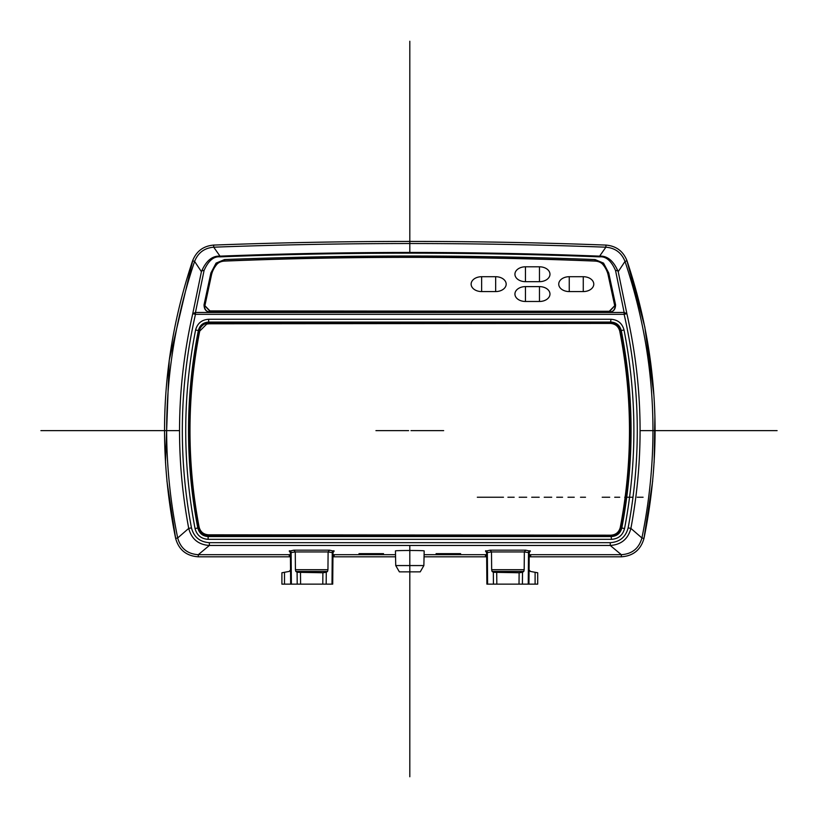 <?xml version="1.0" encoding="UTF-8"?>
<svg xmlns="http://www.w3.org/2000/svg" width="818" height="818" viewBox="0 0 818 818"><rect width="100%" height="100%" fill="white"/><g stroke="black" fill="none" stroke-linecap="round" stroke-linejoin="round"><path stroke-width="1.23" d="M166.913 480.964L175.676 538.602M192.895 259.971L169.224 360.278L165.461 462.313M653.879 394.859L644.809 326.985L626.711 259.971M643.93 538.602L652.692 480.964M654.144 462.313L654.891 416.127M529.185 556.802L621.343 556.802C633.224 555.984 640.77 549.849 643.981 538.397C663.132 444.327 657.467 351.781 626.987 260.748C623.204 251.177 616.189 245.962 605.964 245.083A5257.296 5257.296 0 0 0 213.641 245.083C203.416 245.962 196.402 251.177 192.619 260.748C162.138 351.781 156.483 444.327 175.635 538.397C178.845 549.849 186.392 555.984 198.273 556.802L290.421 556.802M332.987 556.802L395.564 556.802M424.051 556.802L486.628 556.802M192.619 260.748L194.602 261.423L201.412 271.668L192.741 313.693L195.461 312.466L195.461 314.316L192.741 313.693C176.596 384.992 175.256 456.556 188.723 528.397C191.514 539.011 198.385 544.696 209.357 545.473L198.273 554.696C187.465 553.96 180.604 548.377 177.69 537.968C158.61 444.276 164.254 352.088 194.602 261.423C198.048 252.731 204.418 247.987 213.723 247.189L220.001 256.146C346.535 251.218 473.07 251.218 599.614 256.146L605.882 247.189C615.187 247.987 621.557 252.731 625.003 261.423L626.987 260.748M220.103 256.862C346.566 251.913 473.039 251.913 599.512 256.862C605.893 256.177 611.23 260.717 615.535 270.492L624.144 312.466L626.874 313.693L624.144 314.316L195.461 314.316C179.408 385.237 178.068 456.424 191.463 527.876C193.886 537.068 199.848 541.997 209.357 542.671L610.259 542.671L610.259 545.473C621.22 544.696 628.101 539.011 630.893 528.397C644.359 456.556 643.02 384.992 626.874 313.693L618.203 271.668L625.003 261.423C655.351 352.088 660.995 444.276 641.915 537.968L630.893 528.397L628.142 527.876C641.537 456.424 640.208 385.237 624.144 314.316L624.144 312.466L195.461 312.466L204.071 270.492C208.375 260.717 213.723 256.177 220.103 256.862L220.001 256.146C212.24 255.676 206.044 260.85 201.412 271.668A2.802 2.004 14 0 1 204.071 270.492M599.512 256.862L599.614 256.146C607.375 255.676 613.572 260.85 618.203 271.668A2.802 2.004 166 0 0 615.535 270.492M643.981 538.397L641.915 537.968C639.001 548.377 632.14 553.96 621.343 554.696L610.259 545.473L209.357 545.473L209.357 542.671M383.519 553.643L358.99 553.643L383.519 553.643M460.616 553.643L436.086 553.643L460.616 553.643M424.174 550.954C425.063 550.33 394.542 550.33 395.442 550.954L395.738 565.565L399.378 571.864L395.738 565.565L423.867 565.565L424.174 550.954M334.245 555.473L332.946 557.13L332.711 584.134L297.21 584.134L297.098 572.293L295.83 571.424L295.421 569.706L295.267 551.935L293.918 550.177L289.378 551.148M334 551.148L329.46 550.177L293.918 550.177M535.105 584.134L535.105 572.293L537.702 572.764L537.702 584.134L493.438 584.134L493.336 572.293L492.058 571.424L491.659 569.706L491.495 551.935L490.156 550.177L485.606 551.148M530.238 551.148L525.688 550.177L490.156 550.177M486.638 555.217L485.442 555.494M334.163 555.494L332.967 555.217M191.463 527.876L188.723 528.397L177.69 537.968L175.635 538.397M210.88 272.997L216.064 263.12L224.582 259.562C348.059 254.817 471.546 254.817 595.023 259.562L603.541 263.12L608.735 272.997L615.586 304.869C615.381 309.552 613.48 311.852 609.86 311.77L209.745 311.77C206.126 311.852 204.224 309.552 204.03 304.869L210.88 272.997L204.03 304.869M204.306 304.858C204.541 309.644 206.422 311.955 209.95 311.77M609.655 311.77C613.183 311.955 615.064 309.644 615.31 304.858L608.735 274.858A43.804 30.972 0 0 0 603.541 264.684A10.511 7.434 0 0 0 595.023 260.962C471.546 255.973 348.059 255.973 224.582 260.962A10.511 7.434 0 0 0 216.064 264.684A43.804 30.972 0 0 0 210.88 274.858M204.889 305.881L209.95 311.28L609.655 311.28L614.717 305.881M609.655 310.901L614.717 305.697L608.04 274.572A43.098 30.481 0 0 0 602.938 264.562A9.816 6.943 0 0 0 594.983 261.085C471.536 256.106 348.079 256.106 224.623 261.085A9.816 6.943 0 0 0 216.668 264.562A43.098 30.481 0 0 0 211.565 274.572L204.889 305.697L209.95 310.901L609.655 311.28M569.246 276.709L583.265 276.709A10.511 7.434 180 0 1 593.776 284.143A10.511 7.434 180 0 1 583.265 291.576L569.246 291.576A10.511 7.434 180 0 1 558.735 284.143A10.511 7.434 180 0 1 569.246 276.709L569.246 291.576M481.638 276.709L495.657 276.709A10.511 7.434 180 0 1 506.168 284.143A10.511 7.434 180 0 1 495.657 291.576L481.638 291.576A10.511 7.434 180 0 1 471.127 284.143A10.511 7.434 180 0 1 481.638 276.709L481.638 291.576M525.442 266.801L539.461 266.801A10.511 7.434 180 0 1 549.972 274.234A10.511 7.434 180 0 1 539.461 281.668L525.442 281.668A10.511 7.434 180 0 1 514.931 274.234A10.511 7.434 180 0 1 525.442 266.801L525.442 281.668M525.442 286.617L539.461 286.617A10.511 7.434 180 0 1 549.972 294.051A10.511 7.434 180 0 1 539.461 301.484L525.442 301.484A10.511 7.434 180 0 1 514.931 294.051A10.511 7.434 180 0 1 525.442 286.617L525.442 301.484M420.227 571.864L423.867 565.565L420.227 571.864L399.378 571.864L420.227 571.864M528.949 557.487L530.698 555.749L530.698 555.044L529.195 555.033M528.949 556.772L530.698 555.044M535.105 572.293L530.381 571.424L528.949 569.706M290.666 556.772L288.907 555.044L290.666 557.487M299.071 584.134L281.903 584.134L281.903 572.764L289.224 571.424L290.666 569.706M332.783 551.26L334.112 551.107L332.987 552.692L328.11 551.935L329.46 550.177M322.783 584.134L324.306 584.134L322.783 584.134L322.885 572.764L326.28 572.293L327.548 571.424L327.946 569.706L328.11 551.935L295.267 551.935L290.39 552.692L289.255 551.107L290.594 551.26M297.098 572.293L322.885 572.764M324.306 584.134L326.167 584.134L326.28 572.293M529.011 551.26L530.35 551.107L529.215 552.692L524.348 551.935L525.688 550.177M519.021 584.134L520.534 584.134L519.021 584.134L519.123 572.764L522.508 572.293L523.786 571.424L524.185 569.706L524.348 551.935L491.495 551.935L486.618 552.692L485.493 551.107L486.822 551.26M495.309 584.134L486.894 584.134L486.659 557.13L485.36 555.473M493.336 572.293L519.123 572.764M520.534 584.134L522.405 584.134L522.508 572.293M208.13 539.338C201.197 538.857 196.841 535.258 195.052 528.54C182.445 462.313 182.618 396.127 195.594 329.991C197.404 323.314 201.749 319.746 208.651 319.265L610.954 319.265C617.856 319.736 622.201 323.314 624.022 329.991C636.987 396.127 637.171 462.313 624.553 528.54C622.774 535.248 618.418 538.847 611.486 539.338L208.13 539.338L208.13 536.536C202.659 536.158 199.214 533.316 197.803 528.009L198.498 527.15C199.909 532.457 203.345 535.309 208.815 535.698L611.097 536.066C616.578 535.678 620.024 532.845 621.424 527.538L621.803 528.009C620.402 533.316 616.956 536.158 611.486 536.536L208.13 536.536L208.815 535.698M195.594 329.991L198.345 330.533C199.766 325.267 203.201 322.445 208.651 322.067L610.954 322.067C616.404 322.435 619.84 325.267 621.271 330.533L620.893 331.004C619.471 325.738 616.026 322.916 610.565 322.537L209.336 322.906C203.887 323.284 200.451 326.116 199.04 331.402L198.345 330.533C185.441 396.321 185.257 462.15 197.803 528.009L195.052 528.54M198.498 527.15C186.177 461.863 186.351 396.618 199.04 331.402M620.893 331.004C633.694 396.485 633.868 461.996 621.424 527.538M199.725 331.075L199.623 331.566C186.954 396.669 186.78 461.812 199.091 526.986C200.369 531.853 203.529 534.461 208.549 534.819L610.831 535.187C615.842 534.849 619.001 532.242 620.289 527.375C632.713 461.945 632.539 396.546 619.758 331.178C618.449 326.341 615.289 323.754 610.3 323.417L209.071 323.785L206.729 324.071L199.725 331.075M611.097 535.187L611.107 535.187C616.118 534.849 619.267 532.242 620.565 527.375C632.989 461.945 632.815 396.546 620.034 331.178C618.725 326.341 615.565 323.754 610.565 323.417L610.31 323.417M777.1 430.646L640.085 430.646M179.531 430.646L40.9 430.646M409.808 41.248L409.808 252.455M409.808 545.473L409.808 776.752M503.469 497.232L477.323 497.232M507.917 497.232L514.174 497.232M519.185 497.232L526.69 497.232M531.7 497.232L539.205 497.232M546.721 497.232L551.721 497.232L546.721 497.232M544.215 497.232L551.721 497.232M562.569 497.232L556.731 497.232M574.246 497.232L567.989 497.232L574.246 497.232M580.504 497.232L583.009 497.232L580.504 497.232M585.514 497.232L583.009 497.232L585.514 497.232M609.707 497.232L602.201 497.232M614.717 497.232L619.717 497.232M632.232 497.232L624.727 497.232M643.081 497.232L637.242 497.232M408.622 430.646L375.943 430.646M410.984 430.646L443.663 430.646M213.641 245.083L213.723 247.189A5255.19 5255.19 0 0 1 605.882 247.189L605.964 245.083M610.259 542.671C619.768 541.997 625.729 537.068 628.142 527.876M198.273 556.802L198.273 554.696L290.41 554.696M332.967 554.696L395.513 554.696M424.092 554.696L486.638 554.696M529.205 554.696L621.343 554.696L621.343 556.802M290.41 555.033L288.907 555.044M608.735 274.858L608.735 272.997M603.541 264.684L603.541 263.12M595.023 260.962L595.023 259.562M224.582 260.962L224.582 259.562M216.064 264.684L216.064 263.12M583.265 291.576L583.265 276.709M495.657 291.576L495.657 276.709M539.461 281.668L539.461 266.801M539.461 301.484L539.461 286.617M284.5 584.134L284.5 572.293M333.959 550.759A1.748 1.687 -82.8 0 0 332.261 552.487L331.996 584.134M289.419 550.759A1.748 1.687 -97.2 0 1 291.116 552.487L291.382 584.134M300.595 584.134L300.492 572.764M327.548 571.424L295.83 571.424M327.946 569.706L295.421 569.706M530.187 550.759A1.748 1.687 -82.8 0 0 528.5 552.487L528.234 584.134M485.657 550.759A1.748 1.687 -97.2 0 1 487.344 552.487L487.61 584.134M496.823 584.134L496.72 572.764M523.786 571.424L492.058 571.424M524.185 569.706L491.659 569.706M208.651 319.265L208.651 322.067L209.336 322.906M610.954 319.265L610.565 322.537M624.022 329.991L621.271 330.533C634.165 396.321 634.349 462.15 621.803 528.009L624.553 528.54M611.486 539.338L611.097 536.066M332.711 584.134L332.987 552.692M290.666 584.134L290.39 552.692M528.949 584.134L529.215 552.692M486.894 584.134L486.618 552.692"/></g></svg>

